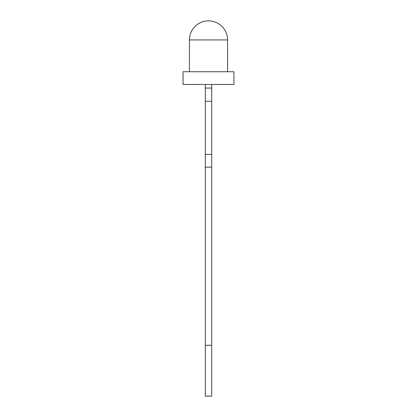 <?xml version="1.0" encoding="UTF-8"?>
<svg xmlns="http://www.w3.org/2000/svg" width="417" height="417" viewBox="0 0 417 417"><rect width="100%" height="100%" fill="white"/><g stroke="black" fill="none" stroke-linecap="round" stroke-linejoin="round"><path stroke-width="0.63" d="M205.32 345.26L205.32 396.15L211.68 396.15L211.68 345.26L205.32 345.26L205.32 84.458M183.058 84.458L233.942 84.458L233.942 71.74L183.058 71.74L183.058 84.458M211.68 345.26L211.68 167.154L205.32 167.154M211.68 167.154L211.68 88.06L205.32 88.06M211.68 88.06L211.68 84.458M211.68 101.279L205.32 101.279M211.68 154.431L205.32 154.431M189.417 39.933A19.083 19.083 0 0 1 208.5 20.85A19.083 19.083 0 0 1 227.583 39.933L189.417 39.933L189.417 71.74M227.583 39.933L227.583 71.74"/></g></svg>

